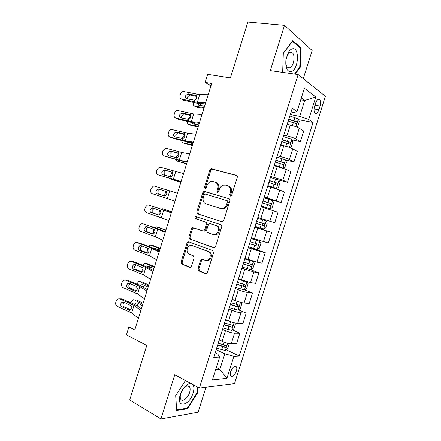 <?xml version="1.0" encoding="UTF-8"?>
<svg xmlns="http://www.w3.org/2000/svg" width="441" height="441" viewBox="0 0 441 441"><rect width="100%" height="100%" fill="white"/><g stroke="black" fill="none" stroke-linecap="round" stroke-linejoin="round"><path stroke-width="0.66" d="M230.312 196.085L230.886 196.063L231.663 195.203L237.258 177.376C237.495 176.334 237.197 175.645 236.376 175.314L211.074 168.688L209.877 169.945L204.475 187.21L205.043 188.621L205.539 188.605L206.322 187.75L207.022 185.512C207.717 183.511 208.935 182.194 210.682 181.571L212.92 181.516L214.932 182.089C217.452 183.153 218.345 185.319 217.611 188.594L216.9 190.859L217.485 192.298L218.019 192.282L218.802 191.422L219.513 189.15C220.197 187.16 221.415 185.837 223.168 185.187L225.566 185.11L227.639 185.7C230.241 186.791 231.167 188.996 230.423 192.326L229.7 194.624L230.312 196.085M236.376 371.124C236.944 369.222 236.955 367.788 236.409 366.829C234.546 365.512 232.644 367.116 230.709 371.653C230.147 373.549 230.13 374.977 230.671 375.936C232.556 377.248 234.458 375.644 236.376 371.124M197.91 268.745L198.72 270.923L205.506 273.624L206.537 273.563L207.391 272.499L213.571 252.809L212.727 250.637L188.814 241.855L187.954 241.889L187.017 242.997L181.047 262.07L181.819 264.192L189.696 267.329L190.644 267.285L191.51 266.215L194.101 257.946L193.301 255.808L189.36 254.303C186.096 253.261 186.389 246.943 189.74 245.687L192.089 245.598L207.81 251.42C211.129 252.428 211.035 258.729 207.661 260.146L205.026 260.295L202.375 259.28L201.41 259.325L200.523 260.416L197.91 268.745L198.908 268.9L199.718 271.072L206.256 273.674M303.27 78.647L312.145 50.483L284.511 25.324L247.87 22.05L230.4 77.919L207.645 74.353L205.142 82.39L211.686 83.481L134.786 329.923L128.893 326.924L126.435 334.818L146.765 345.43L129.698 400.015L160.91 418.95L198.108 412.197L205.975 387.248M284.511 25.324L270.289 70.615L298.149 74.562L199.382 388.074L174.779 374.778L160.91 418.95M221.79 221.757L222.688 221.713L223.703 220.539L229.91 200.776C230.147 199.734 229.855 199.034 229.039 198.682L203.891 191.394L202.788 192.607L196.796 211.746L197.596 213.797L221.895 221.79M221.735 226.817L215.539 246.547L214.607 247.666L213.642 247.715L189.702 239.016L188.919 236.933L191.477 228.758L192.458 227.617L202.866 230.924L203.731 230.886L204.712 229.744L206.438 224.237L205.616 222.143L195.6 218.78C194.751 218.058 194.801 217.303 195.76 216.525L220.875 224.684C221.68 225.064 221.966 225.775 221.735 226.817M315.717 102.913L314.565 106.562C313.783 109.429 313.882 111.579 314.863 113.017C316.324 114.12 317.68 113.039 318.926 109.77L320.061 106.176C320.855 103.293 320.75 101.121 319.753 99.666C318.308 98.575 316.963 99.655 315.717 102.913M298.149 74.562L325.397 96.298L234.507 383.67L199.382 388.074M291.071 111.992L294.048 112.538L297.063 111.545L292.251 108.26L213.72 357.392L219.624 357.067L217.865 354.14L215.164 352.817M297.063 111.545L304.422 88.222L315.817 97.003L308.717 119.489L299.709 116.352L290.255 114.583M298.629 119.709L313.066 122.46L308.717 119.489M313.066 122.46L239.248 355.986L233.906 356.278L226.933 378.35L212.408 379.944L219.624 357.067M135.685 327.029L128.893 326.924M205.142 82.39L210.936 85.879M300.762 99.82L304.714 100.487L301.335 98.007M299.709 116.352L304.714 100.487L315.817 97.003M216.305 367.59L219.861 369.387L224.778 353.809L216.162 349.641M232.374 329.818L239.86 333.198L236.563 343.627L231.222 343.748C228.703 343.644 225.676 342.811 222.143 341.262L219.276 339.912M239.86 333.198L234.562 333.175C232.06 333.01 229.033 332.172 225.489 330.656L222.567 329.322M238.482 309.83L246.205 313.11L242.903 323.562L237.644 323.407C235.158 323.192 232.137 322.343 228.576 320.861L225.682 319.576M246.205 313.11L240.99 312.812C238.515 312.548 235.494 311.688 231.927 310.238L228.978 308.976M244.568 289.814L252.555 293L249.253 303.463L244.077 303.028C241.618 302.713 238.603 301.842 235.02 300.426L232.104 299.213M252.555 293L247.423 292.422C244.987 292.052 241.966 291.176 238.372 289.792L235.406 288.596M249.871 269.484L258.917 272.858L255.609 283.337L250.516 282.626L238.531 278.822M258.917 272.858L253.873 272.003L241.839 268.189M248.559 246.872L265.289 252.687L261.976 263.183L256.971 262.191L244.97 258.398M265.289 252.687L260.328 251.552L248.277 247.754M254.804 227.049L271.673 232.49L268.354 242.997L251.414 237.947M271.673 232.49L254.733 227.286M257.809 217.523L274.737 222.782L257.831 217.452M274.737 222.782L278.062 212.259L261.232 206.801M264.071 197.656L281.132 202.54L264.297 196.94M281.132 202.54L284.462 192L279.754 190.021L267.704 186.273M277.113 179.537L287.538 182.265L282.868 180.149L270.768 176.394M287.538 182.265L290.873 171.709L286.248 169.449L274.186 165.711M285.481 159.951L293.949 161.963L289.368 159.565C287.135 158.501 284.142 157.498 280.388 156.561L277.257 155.822M293.949 161.963L297.289 151.39L292.752 148.849C290.531 147.729 287.543 146.715 283.772 145.811L280.674 145.122M292.063 139.852L300.371 141.627L295.878 138.948C293.673 137.774 290.685 136.754 286.904 135.883L283.75 135.222M300.371 141.627L303.717 131.043L299.263 128.215C297.08 126.986 294.092 125.955 290.299 125.123L287.174 124.5M215.621 369.751L219.861 369.387L226.933 378.35M226.261 349.774L239.248 355.986M228.146 311.627L228.058 311.903M221.542 332.58L221.437 332.911M224.778 353.809L233.906 356.278M295.189 74.143L300.288 67.164L301.164 48.052L292.807 40.638L283.32 53.157L282.67 72.368M185.435 380.539L175.7 395.616L176.472 410.588L187.612 408.702L197.755 392.622L197.579 387.104M300.062 47.926L301.164 48.052M299.632 67.076L300.288 67.164M186.747 408.206L187.612 408.702M197.171 392.303L197.755 392.622M230.786 196.091L230.632 194.955L231.354 192.662C232.098 189.343 231.172 187.138 228.576 186.052L228.229 185.92M215.478 182.293L215.886 182.442C218.4 183.506 219.293 185.667 218.56 188.935L217.848 191.196L217.981 192.293M236.861 175.579L212.022 169.068L210.831 170.325L205.44 187.546L205.55 188.605M229.326 198.808L205.578 191.708L204.861 191.725L203.759 192.932L197.777 212.033L198.577 214.078L222.11 221.817M227.374 202.028L226.768 200.561L205.352 194.095L204.067 194.95L203.329 197.309C202.595 200.539 203.461 202.717 205.93 203.841L220.517 208.411L223.207 208.295C224.838 207.617 225.974 206.333 226.613 204.453L227.374 202.028L228.317 202.342L227.71 200.881L226.768 200.561M220.517 208.411L224.155 208.599C225.781 207.915 226.917 206.636 227.556 204.762L226.613 204.453M228.317 202.342L227.556 204.762M214.216 247.776L189.702 239.016M193.82 227.776L192.469 229L189.917 237.159L190.699 239.237M203.847 231.167L204.712 231.128L205.688 229.987L207.413 224.497L206.592 222.407L195.6 218.78M197.011 216.74L196.747 216.796C195.787 217.573 195.732 218.323 196.587 219.045M213.058 234.469L215.517 234.342C219.061 233.019 219.298 226.509 215.847 225.577L210.175 223.675L209.315 223.714L208.312 224.871L206.586 230.389L207.408 232.501L213.058 234.469M214.023 234.7L216.481 234.579C220.02 233.256 220.257 226.768 216.807 225.836L215.847 225.577M211.007 223.896L216.807 225.836M202.7 259.402L201.515 260.592L198.908 268.9M206.107 260.504L208.648 260.322C212.011 258.906 212.104 252.627 208.791 251.618L207.81 251.42M192.199 245.62L208.791 251.618M189.25 242.015L188.02 243.212L182.067 262.235L182.839 264.357L190.413 267.373M296.435 126.898L297.763 126.44L299.307 121.545L298.342 118.938L289.82 115.955M290.371 125.134L287.273 124.186M204.155 107.61L194.52 106.033L197.055 107.262L203.913 108.387M288.216 121.049L295.999 123.623C296.947 123.469 297.195 122.835 296.732 121.722L288.838 119.081M288.723 119.445L294.665 121.325L294.924 122.802M194.52 106.033C193.296 105.647 192.899 104.556 193.329 102.753L193.423 102.444M197.651 103.37L198.759 105.327L204.574 106.264M196.62 98.652L194.178 100.383M200.385 103.745L200.258 105.57M205.704 102.643L197.298 102.378L181.747 99.109L183.677 100.267L196.322 103.095L205.308 103.916M208.174 94.738L199.707 94.661L183.406 91.474C182.056 91.684 181.108 92.522 180.567 93.988L180.093 95.504C179.68 97.373 180.231 98.575 181.747 99.109M196.84 94.264L196.322 95.918L195.418 95.432L196.322 95.918L196.741 98.321L194.961 100.289L186.874 98.79C185.65 98.36 185.203 97.389 185.54 95.884L187.811 93.872L190.297 95.096L196.719 96.491M190.297 95.096L189.713 95.063L187.453 97.064L187.541 98.933M195.418 95.432L188.395 93.905M289.55 147.492L291.336 146.803L292.879 141.919L291.887 139.406L283.354 136.484M287.582 146.836L280.807 144.698M198.329 126.28L188.787 124.428L191.344 125.569L198.136 126.892M282.659 145.563L280.724 144.968M281.749 141.567L289.533 144.113C290.476 143.948 290.729 143.319 290.288 142.228L282.372 139.599M282.279 139.891L288.249 141.787L288.453 143.275M187.513 121.479C187.26 123.094 187.684 124.075 188.787 124.428M191.912 122.526L192.987 123.833L198.748 124.935M190.87 117.047L190.578 117.063C189.459 117.3 188.632 118.133 188.092 119.55M194.453 122.951L194.591 124.141M281.38 167.641L282.863 168.01L284.919 167.139L286.457 162.26L285.465 159.901L276.893 156.974M280.79 167.459L274.291 165.375M282.863 168.01L274.352 165.177M192.508 144.929L183.059 142.796L185.644 143.849L192.37 145.376M275.294 162.056L283.078 164.57C284.015 164.394 284.274 163.771 283.855 162.701L275.912 160.089M275.846 160.304L281.843 162.222L281.986 163.727M182.127 138.7L182.365 137.934C182.866 136.534 183.665 135.701 184.757 135.437L184.895 135.42M181.72 140.514C181.725 141.765 182.177 142.526 183.059 142.796M186.427 141.715L187.227 142.311L192.926 143.59M188.77 142.173L188.957 142.702M267.869 185.755L276.424 188.401L278.508 187.442L280.046 182.568L278.999 180.248L270.443 177.442M276.424 188.401L267.908 185.628M186.697 163.556L177.343 161.136L186.609 163.832M268.845 182.513L276.634 185C277.56 184.812 277.824 184.195 277.433 183.147L269.462 180.551M269.418 180.689L275.443 182.624L275.52 184.162M176.168 157.828L176.665 156.224L178.699 153.854M176.08 159.57L177.343 161.136M199.547 122.389L191.289 121.661L175.843 118.078L177.806 119.125L190.374 122.174L199.233 123.386M202.006 114.495L193.693 113.949L177.348 110.459C176.069 110.708 175.182 111.529 174.68 112.913L174.206 114.428C173.793 116.297 174.338 117.515 175.843 118.078M190.181 114.974L189.443 114.61L190.341 115.118L190.755 117.543L188.98 119.483L180.942 117.841C179.724 117.389 179.283 116.407 179.619 114.908L181.747 112.935L182.464 112.962L184.393 114.043L190.644 115.52M184.393 114.043L183.682 114.015L181.565 115.972L181.742 118.034M189.443 114.61L182.464 112.962M193.395 142.101L185.286 140.911L169.95 137.019L171.946 137.956L184.437 141.225L193.164 142.829M195.854 134.218L187.684 133.215L171.301 129.417C170.099 129.704 169.267 130.503 168.798 131.82L168.33 133.331C167.911 135.2 168.451 136.429 169.95 137.019M184.046 134.02L183.473 133.766L184.366 134.285L184.773 136.732L183.009 138.645L175.022 136.864C173.809 136.39 173.374 135.404 173.71 133.899L175.7 131.975L176.538 131.997L178.5 132.967L184.553 134.511M178.5 132.967L177.668 132.945L175.683 134.858L175.987 137.118M183.473 133.766L176.538 131.997M187.249 161.786L179.294 160.138L164.069 155.938L178.506 160.254L187.111 162.238M189.707 153.915L181.692 152.448L166.417 148.374L165.27 148.358L162.927 150.695L162.459 152.206C162.04 154.074 162.58 155.32 164.069 155.938M177.905 153.049L178.401 153.429L178.798 155.899L177.045 157.784L169.107 155.866C167.905 155.37 167.47 154.367 167.806 152.862L169.669 150.993L170.617 151.004L178.429 153.462M172.618 151.864L171.67 151.853L169.813 153.716L170.276 156.191M177.514 152.895L170.617 151.004M261.414 206.09L269.997 208.764L272.114 207.717L273.646 202.854L272.566 200.622L263.999 197.877M269.997 208.764L261.425 206.041M180.893 182.155L171.632 179.459L180.86 182.265M262.406 202.937L270.195 205.401C271.116 205.203 271.391 204.591 271.017 203.566L263.023 200.98M263.001 201.046L269.049 202.992L269.043 204.574M170.336 176.946L170.976 174.487L172.365 172.475M170.689 178.688L171.632 179.459M181.113 181.444L158.187 174.829L181.058 181.626M183.566 173.583L160.541 167.271L159.262 167.271L157.062 169.548L156.594 171.053C156.18 172.927 156.709 174.184 158.187 174.829M171.758 172.067L172.442 172.552L172.833 175.038L171.086 176.902L163.198 174.84C162.007 174.322 161.577 173.307 161.908 171.803L163.655 169.989L164.708 169.983L172.233 172.354M166.742 170.739L165.689 170.739L163.947 172.547L164.669 175.275M171.56 171.996L164.708 169.983M291.281 71.552C298.778 69.656 299.858 46.316 292.179 48.879C290.834 49.282 289.583 50.412 288.425 52.275L285.983 59.177C285.206 67.705 286.97 71.833 291.281 71.552M289.693 67.787C293.557 66.889 295.668 55.687 292.466 52.903L290.288 52.292L287.725 54.618L286.06 59.314C285.559 62.898 286.011 65.522 287.416 67.175L289.693 67.787M283.315 53.328L292.488 41.228L300.591 48.394L299.748 66.922L294.533 74.049M190.821 383.45L188.142 384.067C184.674 386.096 182.034 389.679 180.22 394.822L180 395.583C176.207 408.752 189.492 405.753 193.086 393.08C194.227 389.221 194.134 386.366 192.794 384.519M180.771 393.686L180.623 394.199C180.049 396.42 180.11 398.118 180.804 399.292C182.497 402.33 188.009 398.008 189.591 392.512C190.325 390.059 190.314 388.179 189.547 386.878C188.798 385.809 187.673 385.632 186.174 386.355C183.803 387.749 182.001 390.191 180.771 393.686M196.989 386.785L197.177 392.529L187.342 408.107L176.543 409.921L175.799 395.456M254.997 226.431L263.58 229.1L265.719 227.958L267.257 223.102L266.149 220.969L257.572 218.278M255.978 223.333L263.768 225.77C264.683 225.56 264.964 224.954 264.611 223.945L256.59 221.376M164.686 196.041L164.84 194.189L166.075 191.284M264.611 223.945L262.665 223.333C263.167 224.403 262.858 225.004 261.739 225.125L255.978 223.322M174.989 201.074L152.316 193.693C150.85 193.02 150.32 191.747 150.739 189.878L151.208 188.373L153.264 186.163L154.664 186.146L167.007 189.999L166.494 191.642L166.874 194.15L165.138 195.986L157.299 193.786C156.114 193.246 155.69 192.226 156.02 190.721L157.657 188.952L158.81 188.935L166.494 191.642M177.436 193.224L167.007 189.999M160.833 189.575L159.719 189.597L158.093 191.355C157.762 192.849 158.187 193.869 159.372 194.404L164.476 196.03M248.581 246.795L257.175 249.408L259.341 248.178L260.874 243.327L259.738 241.288L251.15 238.653M259.738 241.288L251.172 238.587M171.676 211.702L162.514 208.72L161.075 208.924M171.626 211.862L162.514 208.72M249.556 243.702L257.351 246.111C258.261 245.885 258.547 245.284 258.211 244.297L250.174 241.745M159.24 215.037L159.162 212.402L159.918 210.219M256.326 243.68C256.745 244.733 256.414 245.312 255.333 245.422L249.584 243.614M168.875 220.676L146.456 212.529C144.995 211.834 144.477 210.55 144.891 208.676L145.359 207.171L147.288 205.026L148.799 204.999L161.064 209.067L160.552 210.71L160.926 213.235L159.245 215.037L151.412 212.711C150.232 212.149 149.808 211.112 150.144 209.607L151.671 207.898L152.917 207.865L160.552 210.71M171.395 212.59L148.799 204.999M171.317 212.843L161.064 209.067M150.635 205.478L150.91 205.55M154.278 208.317L152.25 210.137C151.913 211.63 152.338 212.661 153.512 213.218L159.008 215.081M242.17 267.125L250.775 269.683L252.969 268.36L254.501 263.52L253.332 261.574L244.777 259.01M253.332 261.574L244.821 258.867M165.943 230.075L156.825 226.977L155.838 226.95L154.758 227.672M165.844 230.395L156.825 226.977M243.145 264.038L250.946 266.425C251.844 266.188 252.136 265.587 251.822 264.622L243.763 262.086M153.915 233.813L153.496 230.593L153.926 229.215M162.095 230.456L165.425 231.729M159.184 227.562L159.521 227.644M250.041 264.06C250.301 265.085 249.931 265.631 248.945 265.686L243.195 263.878M162.762 240.251L155.403 236.773L140.602 231.343C139.152 230.621 138.634 229.32 139.053 227.451L139.521 225.946L141.329 223.868L142.945 223.824L155.127 228.107L154.62 229.75L154.989 232.297L153.396 234.05L152.239 234.011L145.524 231.602C144.356 231.023 143.937 229.976 144.273 228.471L145.701 226.817L147.029 226.768L154.62 229.75M165.369 231.905L157.222 228.537L142.945 223.824M165.204 232.429L155.127 228.107M144.51 224.149L145.083 224.265M148.115 227.154L146.406 228.896C146.076 230.389 146.495 231.426 147.658 232.01L153.374 234.055M235.775 287.427L244.391 289.93L246.607 288.519L248.134 283.684L246.943 281.832L238.372 279.324M246.943 281.832L246.536 281.672M243.691 280.774L238.438 279.109M160.215 248.415L153.859 245.791L151.142 245.207L150.089 245.179L148.661 246.453M160.066 248.906L151.142 245.207M236.745 284.346L244.546 286.705C245.439 286.452 245.736 285.856 245.439 284.914L237.357 282.394M148.551 252.313C147.669 251.508 147.432 250.323 147.834 248.757L148.005 248.217M153.077 248.123L154.273 247.991L159.648 250.234M153.352 245.681L153.859 245.791M155.866 248.658L155.304 249.121M243.724 284.395C243.867 285.388 243.482 285.895 242.561 285.917L236.817 284.114M156.665 259.804L149.449 255.868L134.759 250.13C133.314 249.38 132.807 248.068 133.221 246.199L133.689 244.7L135.381 242.682L137.096 242.622L149.201 247.125L148.694 248.763L149.052 251.331L147.553 253.035L146.318 253.002L139.654 250.477C138.491 249.871 138.072 248.818 138.408 247.313L139.747 245.703L141.153 245.648L148.694 248.763M159.35 251.194L151.329 247.445L139.262 242.958L137.096 242.622M159.102 251.987L149.201 247.125M205.55 273.64L205.853 273.707M138.397 242.826L139.262 242.958M142.041 245.979L140.574 247.621C140.244 249.121 140.657 250.168 141.815 250.769L147.68 252.991M237.473 301.352L231.977 299.61M233.311 299.72L232.071 299.323M154.499 266.739L148.209 263.916L145.464 263.415L144.35 263.382L142.702 265.25M154.295 267.389L145.464 263.415M240.775 302.366L241.778 303.816L240.257 308.645L238.008 310.144L229.381 307.702M230.351 304.621L238.157 306.953C239.044 306.693 239.347 306.098 239.066 305.172L230.968 302.675M142.101 267.196C141.804 268.767 142.118 269.903 143.033 270.603M146.825 266.888L147.647 266.281L148.556 266.309L153.881 268.718M147.531 263.79L148.209 263.916M150.012 266.965L149.174 268.018M237.39 304.687C237.451 305.641 237.054 306.12 236.189 306.126L230.45 304.318M150.574 279.324L143.507 274.936L128.921 268.894C127.488 268.117 126.98 266.794 127.399 264.92L127.862 263.42L129.456 261.474L131.253 261.392L143.286 266.116L142.774 267.753L143.132 270.339L141.71 271.998L140.409 271.965L133.783 269.319C132.631 268.696 132.217 267.626 132.554 266.121L133.81 264.572L135.288 264.501L142.774 267.753M153.341 270.454L145.442 266.325L133.458 261.629L131.253 261.392M153.01 271.518L143.286 266.116M132.3 261.502L133.458 261.629M136.01 264.782L134.753 266.331C134.417 267.825 134.83 268.889 135.982 269.512L141.952 271.888M148.793 285.035L142.564 282.019L139.797 281.601L138.628 281.556L136.837 284.054M148.54 285.851L139.797 281.601M228.234 320.706L225.594 319.863M234.684 322.922L235.433 323.92L233.912 328.743L231.641 330.331L223.003 327.944M223.973 324.868L231.773 327.178C232.655 326.902 232.964 326.312 232.705 325.403L224.585 322.928M136.33 286.226L137.338 288.756M140.773 285.702L141.892 284.566L142.856 284.605L148.121 287.179M141.715 281.893L142.564 282.019M144.19 285.255L143.253 286.992M231.051 324.951C231.045 325.855 230.637 326.307 229.822 326.301L224.089 324.493M144.494 298.816L137.57 293.976L123.089 287.631C121.666 286.826 121.165 285.487 121.584 283.618L122.047 282.119L123.546 280.233L125.42 280.14L137.377 285.079L136.864 286.711L137.212 289.324L135.867 290.933L134.511 290.906L127.923 288.138C126.776 287.493 126.369 286.418 126.705 284.908L127.89 283.409L129.422 283.326L136.864 286.711M147.338 289.693L139.565 285.184L127.653 280.267L125.42 280.14M146.925 291.021L137.377 285.079M126.225 280.184L127.653 280.267M130.018 283.569L128.937 285.013C128.601 286.507 129.009 287.582 130.156 288.221L136.208 290.762M143.088 303.303L136.93 300.095L132.912 299.709L131.346 301.666L130.983 302.835M142.785 304.284L134.136 299.764M220.588 340.529L219.216 340.088M228.642 343.434L229.1 343.997L227.578 348.814L225.279 350.485L216.63 348.158M217.6 345.088L225.406 347.365C226.283 347.084 226.597 346.494 226.349 345.601L218.251 343.159M130.812 305.47L131.401 306.644M134.863 304.544L136.153 302.829L137.157 302.873L142.371 305.613M135.922 299.974L136.93 300.095M138.397 303.524L137.702 304.709L137.553 306.093M224.712 345.176L223.466 346.444L217.738 344.636M138.419 318.281L131.644 312.994L117.267 306.346C115.856 305.514 115.355 304.163 115.774 302.289L116.242 300.795L117.648 298.97L119.594 298.86L131.473 304.02L130.966 305.652L131.308 308.276L130.029 309.841L128.618 309.819L122.074 306.93C120.933 306.263 120.531 305.178 120.867 303.673L121.981 302.217L123.574 302.124L130.966 305.652M141.346 308.904L137.509 306.06L133.695 304.014L121.859 298.888L119.594 298.86M140.844 310.497L134.014 305.387L131.473 304.02M120.178 298.866L121.859 298.888M124.059 302.333L123.127 303.667C122.796 305.166 123.199 306.247 124.334 306.908L130.448 309.599M222.143 341.262L225.489 330.656M228.576 320.861L231.927 310.238M235.02 300.426L238.372 289.792M241.47 279.969L244.832 269.313M247.936 259.473L251.298 248.807M254.407 238.95L257.776 228.267M260.885 218.4L264.258 207.7M267.378 197.816L270.757 187.1M273.878 177.205L277.262 166.472M280.388 156.561L283.772 145.811M286.904 135.883L290.299 125.123M295.878 138.948L299.263 128.215M289.368 159.565L292.752 148.849M282.868 180.149L286.248 169.449M276.38 200.705L279.754 190.021M269.898 221.233L273.266 210.561M263.431 241.729L266.794 231.073M256.971 262.191L260.328 251.552M250.516 282.626L253.873 272.003M244.077 303.028L247.423 292.422M237.644 323.407L240.99 312.812M231.222 343.748L234.562 333.175M314.962 105.3L320.061 106.176M314.086 108.921L318.926 109.77M231.354 192.662L230.423 192.326M217.848 191.196L216.9 190.859M218.56 188.935L217.611 188.594M205.44 187.546L204.475 187.21M210.831 170.325L209.877 169.945M212.667 169.057L211.719 168.677M236.657 175.43L236.376 175.314M230.632 194.955L229.7 194.624M198.577 214.078L197.596 213.797M197.777 212.033L196.796 211.746M203.759 192.932L202.788 192.607M205.578 191.708L204.613 191.377M213.973 247.787L213.642 247.715M189.917 237.159L188.919 236.933M192.469 229L191.477 228.758M205.688 229.987L204.712 229.744M207.413 224.497L206.438 224.237M206.592 222.407L205.616 222.143M211.145 223.934L210.175 223.675M201.515 260.592L200.523 260.416M193.086 245.802L192.089 245.598M190.192 267.406L189.696 267.329M182.839 264.357L181.819 264.192M182.067 262.235L181.047 262.07M188.02 243.212L187.017 242.997M206.057 273.707L205.506 273.624M199.718 271.072L198.72 270.923M295.939 126.71L298.37 119.004M293.976 120.658L294.963 117.538M292.416 125.613L293.359 122.631M294.505 121.242L296.622 121.655M194.961 100.289L194.448 101.943M199.707 94.661L197.298 102.378M289.395 147.437L291.909 139.466M287.504 141.181L288.486 138.066M285.9 146.269L286.882 143.154M288.056 141.688L290.156 142.145M282.913 167.988L285.465 159.901M281.038 161.676L282.025 158.562M279.44 166.753L280.421 163.644M281.617 162.106L283.701 162.608M276.479 188.379L279.026 180.308M274.583 182.144L275.564 179.035M272.985 187.21L273.966 184.106M275.184 182.491L277.251 183.043M188.98 119.483L188.467 121.137M190.854 113.464L190.341 115.118M193.693 113.949L191.289 121.661M183.009 138.645L182.491 140.299M184.884 132.636L184.366 134.285M187.684 133.215L185.286 140.911M177.045 157.784L176.532 159.433M178.914 151.781L178.401 153.429M181.692 152.448L179.294 160.138M270.052 208.742L272.599 200.683M268.139 202.573L269.12 199.47M266.546 207.639L267.522 204.536M268.762 202.849L270.813 203.444M171.086 176.902L170.573 178.544M172.955 170.904L172.442 172.552M175.7 171.659L173.307 179.338M263.635 229.072L266.177 221.024M261.706 222.981L262.682 219.883M260.113 228.036L261.089 224.938M261.739 225.125L263.768 225.77M165.138 195.986L164.625 197.629M169.719 190.843L167.332 198.511M159.372 194.404L157.299 193.786M257.23 249.374L259.766 241.337M255.278 243.355L256.254 240.257M253.685 248.404L254.661 245.306M255.333 245.422L257.351 246.111M159.201 215.048L158.688 216.685M163.749 209.999L161.362 217.656M153.512 213.218L151.412 212.711M250.835 269.649L253.366 261.623M248.862 263.696L249.838 260.609M247.274 268.74L248.244 265.647M248.945 265.686L250.946 266.425M153.27 234.083L152.757 235.72M157.784 229.133L155.403 236.773M147.658 232.01L145.524 231.602M152.239 234.011L152.696 234.11M244.446 289.891L246.971 281.882M242.456 284.015L243.426 280.928M240.869 289.048L241.839 285.961M242.561 285.917L244.546 286.705M147.344 253.09L146.836 254.727M151.831 248.233L149.449 255.868M141.815 250.769L139.654 250.477M146.318 253.002L146.985 253.123M238.068 310.106L240.527 302.3M236.056 304.296L237.026 301.214M234.469 309.323L235.444 306.241M236.189 306.126L238.157 306.953M141.429 272.069L140.922 273.707M145.883 267.312L143.507 274.936M135.982 269.512L133.783 269.319M140.409 271.965L141.274 272.091M231.696 330.292L234.072 322.768M229.667 324.554L230.577 321.665M228.085 329.57L229.055 326.494M229.822 326.301L231.773 327.178M135.519 291.027L135.012 292.659M139.946 286.363L137.57 293.976M130.156 288.221L127.923 288.138M134.511 290.906L135.563 291.021M225.34 350.446L227.622 343.197M223.289 344.779L224.133 342.095M221.707 349.79L222.677 346.72M223.466 346.444L225.406 347.365M129.621 309.957L129.114 311.589M134.014 305.387L131.644 312.994M124.334 306.908L122.074 306.93M128.618 309.819L129.852 309.907M235.169 366.217L236.409 366.829M284.649 132.504L288.138 121.435M277.946 153.777L281.43 142.719M271.254 175.016L274.732 163.975M264.567 196.217L268.04 185.198M257.891 217.391L261.364 206.388M251.232 238.531L254.694 227.545M244.579 259.639L248.035 248.669M237.931 280.719L241.387 269.76M231.299 301.76L234.75 290.823M224.678 322.773L228.118 311.853M218.063 343.754L221.498 332.85M318.038 99.385L319.753 99.666M212.022 169.068L211.074 168.688M204.861 191.725L203.891 191.394M224.155 208.599L223.207 208.295M193.45 227.865L192.458 227.617M204.712 231.128L203.731 230.886M196.747 216.796L195.76 216.525M216.481 234.579L215.517 234.342M202.402 259.506L201.41 259.325M208.648 260.322L207.661 260.146M188.957 242.098L187.954 241.889M294.665 121.319L296.732 121.722M187.811 93.872L189.713 95.063M288.249 141.787L290.288 142.228M281.843 162.216L283.855 162.701M275.443 182.618L277.433 183.147M181.747 112.935L183.682 114.015M175.7 131.975L177.668 132.945M169.669 150.993L171.67 151.853M269.049 202.992L271.017 203.566M163.655 169.989L165.689 170.739M289.649 52.567L292.466 52.903M287.725 54.618L288.425 52.275M180.623 394.199L180 395.583M187.778 385.914L189.547 386.878M186.174 386.355L188.142 384.067M157.657 188.952L159.719 189.597M256.86 243.84L258.211 244.297M151.671 207.898L153.771 208.433M251.078 264.352L251.822 264.622M145.701 226.817L147.834 227.242M153.407 247.969L155.045 248.316M244.887 284.693L245.439 284.914M139.747 245.703L141.914 246.028M147.647 266.281L149.052 266.535M238.603 304.979L239.066 305.172M133.81 264.572L136.004 264.787M141.892 284.566L143.165 284.754M232.291 325.221L232.705 325.403M127.89 283.409L129.858 283.502M136.153 302.829L137.338 302.967M225.974 345.424L226.349 345.601M121.981 302.217L123.794 302.223"/></g></svg>
